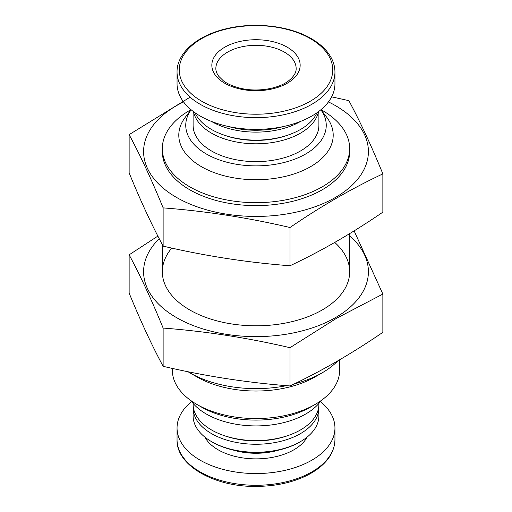 <?xml version="1.0" encoding="UTF-8"?>
<svg xmlns="http://www.w3.org/2000/svg" width="512" height="512" viewBox="0 0 512 512"><rect width="100%" height="100%" fill="white"/><g stroke="black" fill="none" stroke-linecap="round" stroke-linejoin="round"><path stroke-width="0.77" d="M287.226 47.194A44.16 25.498 180 0 1 267.43 89.85A44.16 25.498 180 0 1 213.344 58.624A44.16 25.498 180 0 1 287.226 47.194M334.95 72.064L334.95 83.795A78.95 45.581 180 0 1 256 129.376A78.95 45.581 180 0 1 177.05 83.795L177.05 72.064A78.95 45.581 180 0 0 256 117.645A78.95 45.581 180 0 0 334.95 72.064C334.944 67.642 333.92 63.309 331.885 59.078C327.987 51.155 321.12 44.326 311.27 38.605C289.286 25.6 253.619 21.67 225.043 29.056C196.499 35.949 176.71 53.459 177.05 72.064M283.411 126.541A61.555 35.539 180 0 1 228.589 126.541M300.646 121.389A62.893 36.314 180 0 1 211.354 121.389M316.954 112.768A62.893 36.314 180 0 1 289.862 134.413A62.893 36.314 180 0 1 222.138 134.413A62.893 36.314 180 0 1 195.046 112.768M289.862 134.413L288.422 134.944A60.218 34.765 180 0 1 223.578 134.944L222.138 134.413M318.477 111.667A62.893 36.314 180 0 1 256 143.795A62.893 36.314 180 0 1 193.523 111.667M318.893 111.347L318.893 125.312A62.893 36.314 180 0 1 256 161.626A62.893 36.314 180 0 1 193.107 125.312L193.107 111.347M320.883 109.766A70.253 40.563 180 0 1 256 165.875A70.253 40.563 180 0 1 191.117 109.766L185.523 116.954A77.203 44.576 180 0 0 256 179.725A77.203 44.576 180 0 0 326.477 116.954L320.902 109.747M322.234 110.349L321.024 109.651L322.234 110.349A93.67 54.08 180 0 1 349.67 148.589A93.67 54.08 180 0 1 256 202.669A93.67 54.08 180 0 1 162.33 148.589A93.67 54.08 180 0 1 189.766 110.349L190.976 109.651M337.85 360.845A93.67 54.08 180 0 1 322.234 372.787A93.67 54.08 180 0 1 294.208 383.923M286.573 385.664A93.67 54.08 180 0 1 189.766 372.787A93.67 54.08 180 0 1 187.936 371.699M322.234 372.787L315.142 376.883A83.635 48.288 180 0 1 196.858 376.883L189.766 372.787M339.635 359.802L339.635 370.272A83.635 48.288 180 0 1 315.142 404.416A83.635 48.288 180 0 1 196.858 404.416A83.635 48.288 180 0 1 172.365 370.272L172.365 368.397M315.142 404.416L310.592 407.04A77.203 44.576 180 0 1 201.408 407.04L196.858 404.416M321.235 400.486L320.134 401.914A70.253 40.563 180 0 1 256 425.914A70.253 40.563 180 0 1 191.866 401.914L190.765 400.486M318.893 403.424L318.893 404.282A62.893 36.314 180 0 1 289.862 434.88A62.893 36.314 180 0 1 222.138 434.88A62.893 36.314 180 0 1 193.107 404.282L193.107 403.424M289.862 434.88L288.422 435.411A60.218 34.765 180 0 1 223.578 435.411L222.138 434.88M318.81 406.112A62.893 36.314 180 0 1 318.893 407.949A62.893 36.314 180 0 1 256 444.256A62.893 36.314 180 0 1 193.107 407.949A62.893 36.314 180 0 1 193.19 406.112M318.893 407.949L318.893 415.949A62.893 36.314 180 0 1 300.474 441.619A62.893 36.314 180 0 1 211.526 441.619A62.893 36.314 180 0 1 193.107 415.949L193.107 407.949M300.474 441.619L299.526 442.17A61.555 35.539 180 0 1 212.474 442.17L211.526 441.619M320.384 401.587A78.95 45.581 180 0 1 334.95 427.962A78.95 45.581 180 0 1 256 473.549A78.95 45.581 180 0 1 177.05 427.962A78.95 45.581 180 0 1 191.616 401.587M382.861 173.888L382.861 212.141C352.07 233.254 321.114 251.123 289.99 265.76C247.706 262.554 205.414 256.013 163.13 246.131C151.802 225.056 140.467 200.64 129.139 172.89L129.139 134.637C140.467 155.718 151.802 180.128 163.13 207.878C205.414 211.085 247.706 217.632 289.99 227.507C320.787 206.394 351.744 188.525 382.861 173.888C371.533 146.138 360.198 121.722 348.87 100.646L331.648 96.838M183.558 101.914A112.403 64.896 0 0 0 176.518 105.651A112.403 64.896 0 0 0 158.656 183.987A112.403 64.896 0 0 0 285.094 214.221A112.403 64.896 0 0 0 365.715 165.651A112.403 64.896 0 0 0 328.442 101.914M190.106 97.171L129.139 134.637M162.362 150.061A93.67 54.08 0 0 0 189.766 189.779A93.67 54.08 0 0 0 322.234 189.779A93.67 54.08 0 0 0 349.638 150.061M289.99 227.507L289.99 265.76M163.13 207.878L163.13 246.131M349.67 235.853A112.403 64.896 180 0 1 335.482 317.613A112.403 64.896 180 0 1 187.123 323.008A112.403 64.896 180 0 1 159.226 238.707M334.758 242.445A93.67 54.08 180 0 1 322.234 309.965A93.67 54.08 180 0 1 189.766 309.965A93.67 54.08 180 0 1 171.757 248.077M157.882 236.096L129.139 254.822C140.467 275.904 151.802 300.32 163.13 328.064C205.414 331.27 247.706 337.818 289.99 347.693L336.429 318.349L382.861 294.074L354.118 230.874M382.861 294.074L382.861 332.326C352.07 353.44 321.114 371.309 289.99 385.946C247.706 382.739 205.414 376.198 163.13 366.317C151.802 345.242 140.467 320.826 129.139 293.075L129.139 254.822M163.13 366.317L163.13 328.064M289.99 385.946L289.99 347.693M310.266 38.586A76.742 44.307 180 0 1 275.859 112.71A76.742 44.307 180 0 1 181.875 58.445A76.742 44.307 180 0 1 310.266 38.586M278.963 450.01A49.51 28.582 180 0 1 233.037 450.01M307.149 437.075A53.523 30.906 180 0 1 256 458.867A53.523 30.906 180 0 1 204.851 437.075M334.95 427.962L334.95 439.693A78.95 45.581 180 0 1 256 485.28A78.95 45.581 180 0 1 177.05 439.693L177.05 427.962M284.384 52.109A40.147 23.174 180 0 1 296.147 68.499C296.339 72.506 293.805 76.634 288.538 80.877C278.246 89.005 256.275 92.493 239.475 88.013C232.826 86.31 227.43 83.891 223.296 80.749L218.797 76.358C216.781 73.626 215.795 71.008 215.853 68.499A40.147 23.174 180 0 1 240.64 47.085A40.147 23.174 180 0 1 284.384 52.109M162.33 148.589L162.33 151.539M162.33 244.627L162.33 271.725M349.67 148.589L349.67 151.539M349.67 233.613L349.67 271.725M334.95 439.693C334.47 453.958 325.395 465.754 307.725 475.078C293.267 482.298 276.544 486.067 257.549 486.4C214.842 487.514 175.994 465.389 177.05 439.693"/></g></svg>
